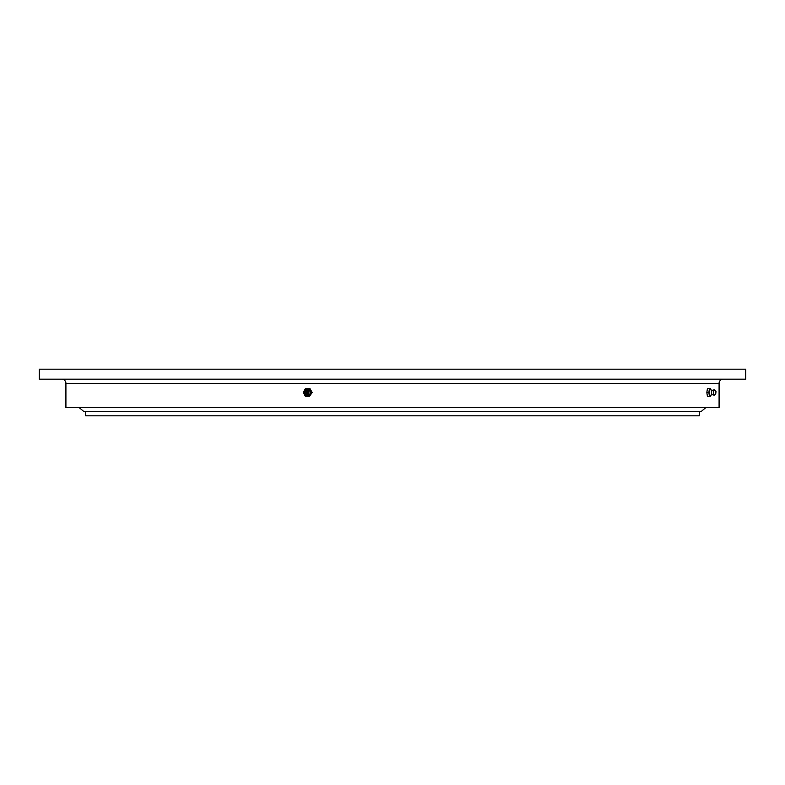 <?xml version="1.0" encoding="UTF-8"?>
<svg xmlns="http://www.w3.org/2000/svg" width="785" height="785" viewBox="0 0 785 785"><rect width="100%" height="100%" fill="white"/><g stroke="black" fill="none" stroke-linecap="round" stroke-linejoin="round"><path stroke-width="1.18" d="M85.693 411.703L85.693 415.824L699.307 415.824L699.307 411.703M719.089 383.335L65.911 383.335L65.911 407.493L719.089 407.493L719.089 383.335A4.17 4.17 0 0 1 723.26 379.175M65.911 383.335A4.17 4.17 0 0 0 61.74 379.175M745.75 369.176L39.25 369.176L39.25 379.175L745.75 379.175L745.75 369.176M705.97 407.493L700.966 411.703L84.034 411.703L79.03 407.493M710.69 389.811L710.533 388.752L707.403 388.752L706.843 392.5L707.403 396.248L710.533 396.248L710.69 395.189M712.152 394.718L710.033 395.395A2.904 0.756 -90 0 1 709.326 393.952A2.904 0.756 -90 0 1 709.336 390.94A2.904 0.756 -90 0 1 710.033 389.605L712.152 390.282M709.414 388.752L708.855 392.5L709.414 396.248M712.231 394.688A2.198 0.569 -90 0 1 712.073 394.659A2.198 0.569 -90 0 1 711.691 393.599A2.198 0.569 -90 0 1 712.073 390.341A2.198 0.569 -90 0 1 712.231 390.312M715.684 394.227L714.301 395.12A2.659 0.687 -90 0 1 714.213 395.159A2.659 0.687 -90 0 1 713.585 393.834A2.659 0.687 -90 0 1 713.594 391.116A2.659 0.687 -90 0 1 714.213 389.841A2.659 0.687 -90 0 1 714.301 389.88L715.998 391.627L715.684 394.227L715.684 390.773M715.704 393.148L715.792 392.284M708.855 392.5L706.843 392.5M309.525 396.248L312.155 392.5L310.065 388.752L305.345 388.752L303.255 392.5L305.345 396.248L309.525 396.248L311.616 392.5L309.525 388.752M306.405 389.792A2.904 2.806 90 0 1 309.565 394.394A2.904 2.806 90 0 1 306.405 395.208M308.534 391.165A2.659 2.571 90 0 1 304.541 394.433A2.659 2.571 90 0 1 304.541 390.567A2.659 2.571 90 0 1 308.534 391.165M307.386 391.627A1.747 1.688 90 0 1 306.768 394.011A1.747 1.688 90 0 1 304.462 393.373A1.747 1.688 90 0 1 305.08 390.989A1.747 1.688 90 0 1 307.386 391.627M306.287 393.148A0.746 0.726 90 0 1 305.296 392.873A0.746 0.726 90 0 1 305.561 391.852A0.746 0.726 90 0 1 306.552 392.127A0.746 0.726 90 0 1 306.287 393.148M311.616 392.5L312.155 392.5M712.073 394.659L714.213 395.159M715.675 393.197A1.246 1.246 0 0 0 715.675 391.803M712.073 390.341L714.213 389.841M304.541 390.567L308.799 391.185C309.202 394.659 307.789 395.738 304.541 394.433"/></g></svg>
